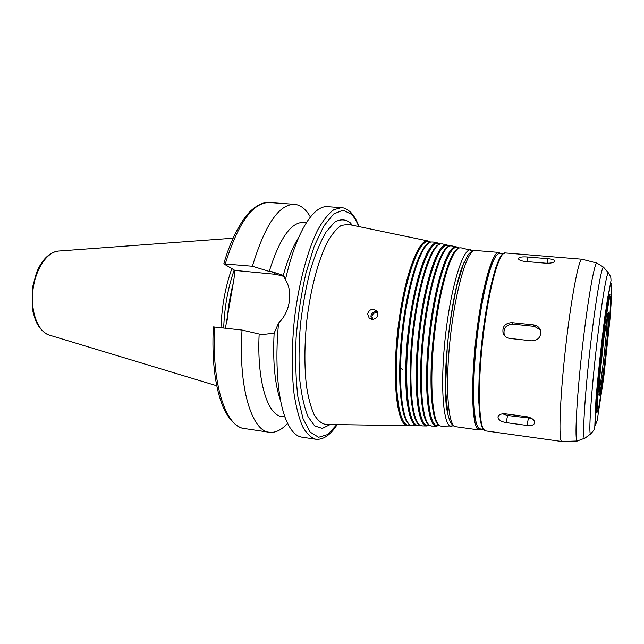 <?xml version="1.0" encoding="UTF-8"?>
<svg xmlns="http://www.w3.org/2000/svg" width="644" height="644" viewBox="0 0 644 644"><rect width="100%" height="100%" fill="white"/><g stroke="black" fill="none" stroke-linecap="round" stroke-linejoin="round"><path stroke-width="0.97" d="M525.029 261.448C520.658 260.868 518.452 259.862 518.42 258.429C519.346 257.109 522.3 256.626 527.283 256.988L547.867 258.695C552.399 259.097 554.693 259.935 554.766 261.198C553.832 262.68 550.861 263.348 545.871 263.203L525.029 261.448M531.517 418.326L507.609 415.493L502.594 413.834M506.144 422.633C501.08 421.731 498.359 419.888 497.989 417.111C498.577 414.639 501.096 413.561 505.548 413.859L526.663 416.668C531.67 417.747 534.359 419.727 534.745 422.617C534.19 425 531.622 425.95 527.025 425.467L506.144 422.633L507.609 415.493M504.848 336.031L504.244 334.783C503.133 328.215 505.999 324.657 512.841 324.117L534.423 326.371L540.3 329.809M509.806 338.438C506.595 337.947 504.373 336.249 503.133 333.342C502.014 326.701 504.92 323.135 511.835 322.628L533.586 324.89C537.595 325.534 539.994 327.788 540.791 331.66C540.727 337.537 537.659 340.587 531.59 340.813L509.806 338.438M377.231 311.728C373.906 311.334 371.797 312.791 370.904 316.107L371.564 319.432M377.722 312.815C374.744 312.211 372.828 313.411 371.958 316.413L372.739 319.553M372.063 319.521L369.245 318.257L367.603 313.773C369.382 309.289 372.321 308.283 376.442 310.738C379.083 315.592 377.626 318.514 372.063 319.521M359.094 226.624C356.8 220.168 352.727 214.38 353.057 215.04L351.069 212.681C347.575 209.332 344.339 207.658 341.36 207.65L327.345 206.652C321.098 206.185 314.57 210.862 307.752 220.675C298.913 233.836 291.474 253.511 285.437 279.697C293.27 291.941 290.17 311.897 278.586 323.022C274.714 362.186 277.838 399.53 285.791 419.188C290.299 430.264 295.652 436.254 301.843 437.163L315.737 439.248C325.413 440.174 332.586 431.689 337.19 424.605M298.913 237.032C292.98 246.258 287.771 259.025 283.288 275.35L285.437 279.697M306.447 222.663L303.268 222.422C290.927 222.236 279.577 238.57 269.224 271.422L271.824 271.671L283.288 275.35M310.416 217.02C305.932 209.139 300.627 204.905 294.501 204.301C278.997 204.148 264.966 224.788 252.4 266.238L269.224 271.422M225.432 328.11L233.949 279.158L234.931 270.416L223.806 263.855L252.4 266.238M278.586 323.022L274.127 333.181L261.754 334.63L242.031 330.042L213.325 326.902C211.844 358.434 214.645 383.985 221.721 403.538C228.773 422.375 239.479 428.429 244.374 428.534L269.281 432.269C275.391 433.026 281.5 430.047 287.594 423.341M284.415 276.509L276.034 274.352L234.931 270.416M430.256 241.911L428.147 240.985C418.165 238.208 403.386 279.077 397.686 331.097C391.874 383.108 397.364 426.215 407.716 425.692L409.97 425.249M429.137 241.677L428.856 241.621C418.962 238.876 404.303 279.512 398.644 331.201C392.864 382.882 398.282 425.748 408.546 425.225L408.827 425.225M430.12 242.329C420.468 243.931 407.322 283.529 402.049 331.724C396.688 379.912 400.906 421.289 409.987 424.839M433.074 242.007L431.086 242.007C421.434 243.472 408.224 283.191 402.903 331.676C397.493 380.145 401.703 421.796 410.8 425.338L412.748 425.773M439.482 243.834L437.469 242.917C427.986 240.268 413.77 280.792 408.135 332.256C402.387 383.703 407.402 426.36 417.231 425.837L419.397 425.386M438.443 243.617L438.178 243.561C428.783 240.928 414.696 281.227 409.093 332.36C403.377 383.486 408.32 425.885 418.069 425.37L418.334 425.37M439.683 244.253C430.506 245.63 417.763 284.922 412.522 332.819C407.185 380.701 411.049 421.756 419.711 425.032M442.412 243.947L440.625 243.939C431.44 245.235 418.664 284.68 413.376 332.835C408.006 380.982 411.854 422.263 420.532 425.531L422.279 425.917M448.763 245.767L446.847 244.873C437.856 242.329 424.211 282.515 418.632 333.415C412.949 384.307 417.481 426.497 426.811 425.99L428.872 425.531M447.813 245.565L447.564 245.517C438.661 242.997 425.129 282.941 419.582 333.52C413.939 384.082 418.407 426.022 427.648 425.515L427.906 425.515M449.287 246.193C440.577 247.336 428.26 286.314 423.036 333.906C417.731 381.481 421.232 422.214 429.484 425.233M451.798 245.903L450.204 245.887C441.494 247.014 429.146 286.178 423.897 333.995C418.56 381.812 422.053 422.722 430.305 425.732L431.866 426.062M458.093 247.707L456.282 246.829C447.781 244.414 434.692 284.237 429.17 334.582C423.551 384.911 427.624 426.642 436.447 426.135L438.411 425.676M457.232 247.529L456.999 247.481C448.586 245.082 435.602 284.672 430.12 334.687C424.541 384.693 428.55 426.159 437.284 425.66L437.526 425.668M458.963 248.133L458.906 248.149C450.663 249.131 438.773 287.82 433.589 335.073C428.324 382.311 431.464 422.665 439.297 425.418L439.345 425.451M461.249 247.868L459.832 247.843C451.581 248.809 439.667 287.683 434.459 335.17C429.162 382.641 432.293 423.18 440.126 425.926L441.518 426.215M502.698 253.961L499.478 253.696C492.966 252.263 482.139 291.257 476.801 339.847C471.384 388.437 473.429 428.856 480.094 428.88L483.298 429.323M582.16 259.266L582.015 259.234C578.795 258.011 570.97 298.937 565.376 349.652C559.749 400.367 558.437 442.009 561.85 441.518L561.995 441.51M609.981 294.686C607.163 291.185 593.366 415.839 596.891 413.037L599.266 372.916L604.539 326.532L609.981 294.686M399.674 366.726L402.581 369.889M231.84 268.62C225.456 286.306 221.826 305.964 220.948 327.595M234.223 270.005C228.032 287.433 224.523 306.737 223.677 327.909M242.031 330.042C238.208 387.286 251.748 431.094 269.281 432.269M259.146 334.325C256.787 380.749 267.63 415.493 281.798 416.507L284.954 416.966M274.127 333.181C272.678 362.178 274.883 384.879 280.744 401.301M527.001 261.609L527.283 256.988M547.553 263.275L547.867 258.695M528.394 418.27L527.025 425.467M512.841 324.117L511.835 322.628M534.423 326.371L533.586 324.89M341.36 207.65L333.809 209.703C328.512 213.599 323.216 220.224 317.911 229.578C307.462 250.387 298.583 283.73 294.372 319.666C291.676 347.229 291.587 372.023 294.099 394.064C296.192 407.378 299.049 418.262 302.664 426.722C306.625 433.613 310.98 437.791 315.737 439.248M223.806 263.855C230.793 238.739 242.434 218.195 251.418 210.234C260.031 202.812 265.425 202.256 269.377 202.506C252.971 202.288 238.28 222.679 225.311 263.702M276.034 274.352L271.824 271.671M358.748 226.551C356.655 221.23 354.224 217.141 351.471 214.283L343.067 210.145L333.6 213.993L323.715 226.181L314.192 246.354L305.908 273.233C301.255 293.865 297.987 315.407 296.103 337.85C295.177 359.867 295.789 379.694 297.955 397.348L303.01 418.592L310.118 432.068L318.595 437.284L327.716 434.531L336.836 424.605M352.324 225.215L350.191 222.735C345.482 219.129 340.306 218.92 334.687 222.124L326.114 231.921C320.39 241.766 315.117 254.581 310.295 270.367C305.94 287.474 302.632 305.715 300.386 325.083C298.872 344.411 298.639 362.492 299.685 379.324C301.448 394.78 304.234 407.241 308.041 416.692L314.691 425.934L322.282 428.437L330.275 424.501M348.114 224.345L341.191 225.456C336.603 228.556 331.99 234.118 327.369 242.16C318.241 260.144 310.456 289.43 306.745 321.034C304.379 345.289 304.298 367.04 306.504 386.303C308.339 397.903 310.859 407.298 314.047 414.495C317.532 420.282 321.364 423.591 325.558 424.428L325.977 424.436M471.102 249.92L470.828 249.856C463.076 247.61 450.816 286.894 445.39 336.377C439.868 385.845 443.241 426.859 451.299 426.36L451.541 426.368M464.421 261.834C451.122 288.077 440.432 384.701 447.661 413.247M455.678 426.714C454.817 426.94 453.32 425.845 451.186 423.43C449.995 421.458 448.868 418.302 447.805 413.955L445.511 389.024L447.298 345.884C449.697 323.634 452.917 303.421 456.966 285.244L463.181 264.813L467.359 256.175C469.098 252.955 471.698 251.047 475.175 250.468C467.616 248.946 455.743 288.045 450.373 336.925C444.924 385.796 447.966 426.553 455.678 426.714L479.192 429.999L481.809 429.113M475.175 250.468L498.842 252.408C492.217 250.951 481.205 290.452 475.795 339.742C470.305 389.016 472.406 429.975 479.192 429.999M500.847 253.808C497.949 252.07 494.512 256.65 490.535 267.566C485.302 283.505 480.054 310.617 476.713 339.839C473.582 369.084 472.776 396.688 474.403 413.392C475.9 424.911 478.251 430.136 481.462 429.065M502.892 254.098C496.484 257.825 486.945 295.628 482.018 340.426C477.035 385.225 478.073 424.187 483.515 429.234M485.568 430.884L483.024 428.928L481.318 424.823L478.806 402.476C478.782 379.509 480.472 353.749 483.886 325.18L490.382 287.876L495.695 267.912L500.219 257.157L502.352 254.283L505.258 252.939C498.891 251.49 488.12 291.104 482.686 340.499C477.188 389.886 479.039 430.9 485.568 430.884L561.85 441.518L577.338 441.019M597.02 263.098L596.916 263.074C594.404 261.955 587.392 302.012 581.935 351.479C576.444 400.946 574.537 441.567 577.225 441.027L585.13 438.057M603.975 267.703L603.517 267.171C601.351 266.503 594.903 305.055 589.687 352.34C584.446 399.618 582.305 438.653 584.567 438.475L590.54 434.016C588.64 433.976 590.87 397.259 595.772 353.017C600.659 308.766 606.503 272.444 608.371 272.823L603.517 267.171L596.916 263.074L582.031 259.234L505.258 252.939M608.773 273.33L608.371 272.823C611.22 277.54 610.56 276.888 610.866 277.838L611.003 280.534L604.957 315.866C601.255 344.701 598.252 372.578 595.958 399.497L594.758 427.391C594.959 428.695 593.551 430.908 590.54 434.016M596.497 406.453L596.916 403.643M607.96 303.855L608.161 301.03M611.8 283.602L610.343 284.262L607.405 299.428L603.533 326.774L596.521 392.607L595.008 415.766L595.289 425.426L597.165 420.653L603.694 377.778L609.94 319.376L611.615 296.401L611.8 283.602M610.576 296.353L609.361 297.206L606.962 309.78L603.822 332.014L598.155 385.225L596.899 404.158L597.085 412.313L598.582 408.707L603.927 373.657L609.087 325.413L610.456 306.608L610.576 296.353M608.661 312.823L607.767 313.717L603.839 338.551L599.862 375.911L599.049 395.432L600.087 393.138L603.919 368.183L607.638 333.342L608.661 312.823M598.872 391.963C601.625 381.111 607.63 326.878 607.316 315.681M233.048 238.208L58.797 251.023C47.165 251.482 35.195 269.2 32.876 290.742C30.429 312.26 38.238 332.167 49.491 335.162L216.73 385.756M233.297 283.094C230.182 294.896 228.137 307.301 227.171 320.31M214.822 326.878C211.2 383.599 225.819 427.181 244.374 428.534M498.11 416.515L497.989 417.103M504.244 334.783L503.133 333.342M370.236 318.941L369.262 318.265M269.377 202.506L294.501 204.301M428.147 240.985L348.275 224.378M407.716 425.692L326.146 424.436M430.908 242.047L428.856 241.621M410.639 425.257L408.546 425.225M437.469 242.917L432.8 241.951M417.231 425.837L412.466 425.764M440.343 244.012L438.178 243.561M420.274 425.402L418.069 425.37M446.847 244.873L442.154 243.891M426.811 425.99L422.013 425.909M449.826 245.984L447.564 245.517M429.959 425.547L427.648 425.515M456.282 246.829L451.557 245.847M436.447 426.135L431.617 426.062M459.373 247.972L456.999 247.481M439.707 425.7L437.284 425.66M472.954 250.79L461.015 247.819M453.585 425.926L441.285 426.207M501.201 253.841L498.842 252.408M606.978 313.298L608.644 312.936C609.24 317.065 606.994 343.3 604.193 365.969L600.208 392.558L599.347 395.255L598.928 394.683M58.354 251.055C50.393 252.198 43.752 257.962 38.439 268.347L36.45 272.839L32.659 286.83L32.973 311.857L35.541 320.446C38.825 327.86 43.333 332.723 49.065 335.033"/></g></svg>
